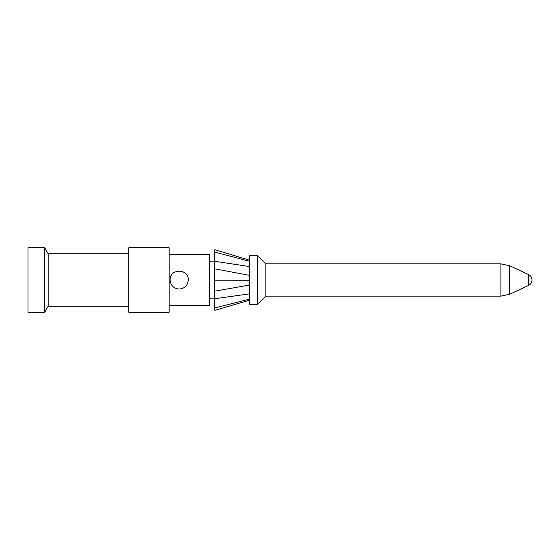 <?xml version="1.0" encoding="UTF-8"?>
<svg xmlns="http://www.w3.org/2000/svg" width="560" height="560" viewBox="0 0 560 560"><rect width="100%" height="100%" fill="white"/><g stroke="black" fill="none" stroke-linecap="round" stroke-linejoin="round"><path stroke-width="0.84" d="M44.667 280L44.667 247.744L28 247.744L28 312.256L44.667 312.256L44.667 280M170.128 280C170.667 285.516 173.691 288.54 179.2 289.072C184.709 288.54 187.733 285.516 188.272 280C188.832 268.296 169.568 268.296 170.128 280M169.12 254.597L209.44 254.597L209.44 305.403L169.12 305.403M249.76 280L249.76 304.696L257.32 304.696L257.32 255.304L249.76 255.304L249.76 280M257.32 304.696L265.888 296.128L265.888 263.872L257.32 255.304M265.888 296.128L500.92 296.128L500.92 263.872L265.888 263.872M528.507 285.481A6.048 6.048 0 0 0 528.507 274.519L528.507 285.481L509.726 294.238L509.726 265.762L500.92 263.872M214.48 307.958L214.48 307.601M214.48 307.265L214.48 306.838M249.76 260.281L214.886 249.676L214.48 251.027L214.48 308.966L214.872 310.331L249.76 300.146M214.48 253.26L214.823 252.084L214.48 280.182L214.879 310.317M214.893 249.683L214.823 252.084L249.76 261.345M249.76 266.588L214.676 261.275L214.48 261.793M249.76 275.401L214.48 268.793M249.76 280.217L214.48 280.182M249.76 285.026L214.48 291.207M249.76 293.839L214.676 298.725L214.48 298.172M169.12 280L169.12 247.744L128.8 247.744L128.8 312.256L169.12 312.256L169.12 280M128.8 253.792L48.16 253.792L48.16 306.208L128.8 306.208M249.76 299.082L214.809 307.93L214.48 306.768M209.44 298.144L214.48 298.144M209.44 261.856L214.48 261.856M509.726 294.238L500.92 296.128M528.507 274.519L509.726 265.762M48.16 253.792L44.667 247.744M48.16 306.208L44.667 312.256"/></g></svg>
